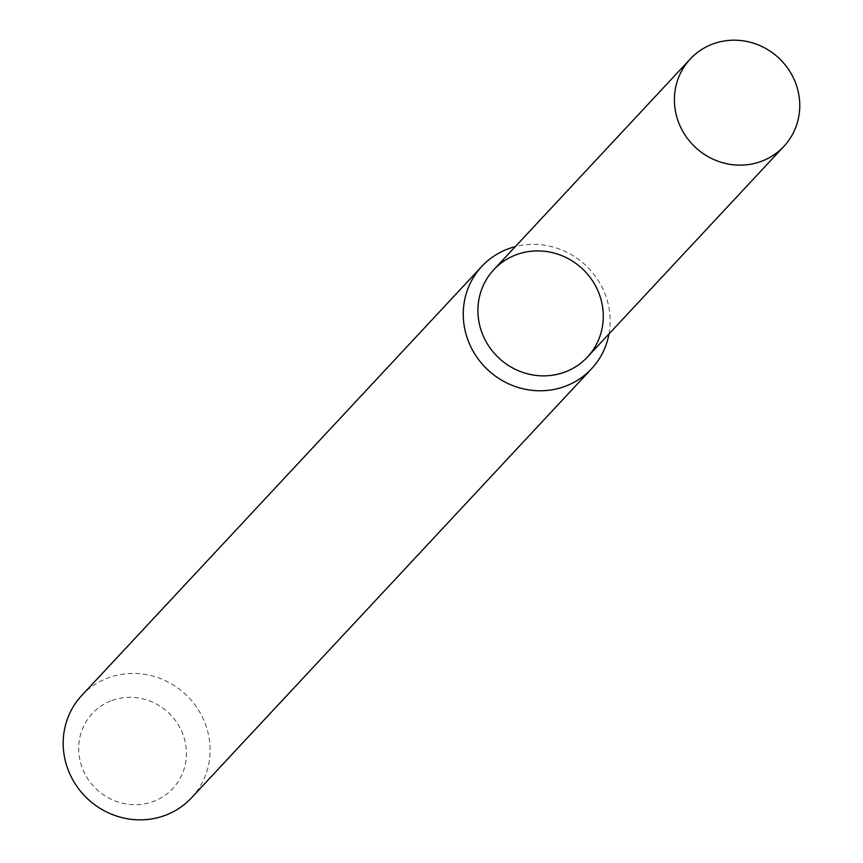 <?xml version="1.0" encoding="UTF-8"?>
<svg xmlns="http://www.w3.org/2000/svg" width="863" height="863" viewBox="0 0 863 863"><rect width="100%" height="100%" fill="white"/><g stroke="black" fill="none" stroke-linecap="round" stroke-linejoin="round"><path stroke-width="0.65" stroke-dasharray="4.32 3.24" d="M608.998 333.927A75.038 71.597 43 0 0 515.34 246.591M191.51 797.811A75.038 71.597 43 0 0 195.998 706.322A75.038 71.597 43 0 0 106.947 678.361A75.038 71.597 43 0 0 81.758 695.47M110.788 700.939A55.027 52.503 43 0 0 100.766 792.838A55.027 52.503 43 0 0 186.106 759.267A55.027 52.503 43 0 0 110.788 700.939M587.433 357.055A64.024 61.1 43 0 0 591.252 278.986A64.024 61.1 43 0 0 515.265 255.124A64.024 61.1 43 0 0 493.776 269.731"/><path stroke-width="1.29" d="M515.265 255.124A64.024 61.1 43 0 0 503.614 362.061A64.024 61.1 43 0 0 602.924 322.989A64.024 61.1 43 0 0 515.265 255.124M515.34 246.591A75.038 71.597 43 0 0 507.023 249.278A75.038 71.597 43 0 0 481.834 266.387A75.038 71.597 43 0 0 487.886 369.925A75.038 71.597 43 0 0 591.597 368.728A75.038 71.597 43 0 0 608.998 333.927M481.834 266.387L81.758 695.47A75.038 71.597 43 0 0 87.81 799.009A75.038 71.597 43 0 0 191.51 797.811L591.597 368.728M711.759 44.401A64.024 61.1 43 0 0 690.26 58.997A64.024 61.1 43 0 0 695.416 147.357A64.024 61.1 43 0 0 783.917 146.332A64.024 61.1 43 0 0 787.746 68.263A64.024 61.1 43 0 0 711.759 44.401M690.26 58.997L493.776 269.731A64.024 61.1 43 0 0 498.933 358.08A64.024 61.1 43 0 0 587.433 357.055L783.917 146.332"/></g></svg>

